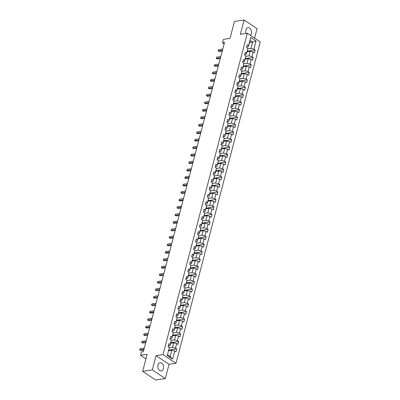 <?xml version="1.0" encoding="UTF-8"?>
<svg xmlns="http://www.w3.org/2000/svg" width="400" height="400" viewBox="0 0 400 400"><rect width="100%" height="100%" fill="white"/><g stroke="black" fill="none" stroke-linecap="round" stroke-linejoin="round"><path stroke-width="0.6" d="M250.41 35.33A4.185 2.87 81.7 0 0 251.385 33.59A4.185 2.87 81.7 0 0 250.835 29.385A4.185 2.87 81.7 0 0 248.045 27.62A4.185 2.87 81.7 0 0 245.915 29.935A4.185 2.87 81.7 0 0 246.135 33.435M158.015 364.995A4.185 2.87 81.7 0 0 158.56 369.2A4.185 2.87 81.7 0 0 161.355 370.96A4.185 2.87 81.7 0 0 163.48 368.65A4.185 2.87 81.7 0 0 162.935 364.445A4.185 2.87 81.7 0 0 160.14 362.685A4.185 2.87 81.7 0 0 158.015 364.995M254.6 38.13L257.08 28.67L244.115 20L234.46 21.415L230 38.425L223.435 39.39L222.555 42.745L224.135 43.8M175.98 363.285L260.285 41.93L247.32 33.26L163.015 354.615L175.98 363.285L169.03 364.305L156.065 355.635L152.315 369.915L165.285 378.585L169.03 364.305M165.285 378.585L155.63 380L142.665 371.33L147.125 354.32L140.56 355.28L145.93 358.87M152.315 369.915L142.665 371.33M249.52 42.615L252.6 42.165L250.08 40.475L248.445 46.705L248.59 45.545L247.31 44.69L246.555 47.565L247.835 48.42L246.625 53.02L245.35 52.165L244.595 55.04L245.87 55.895L244.665 60.495L243.385 59.64L242.63 62.515L243.91 63.37L242.705 67.97L241.425 67.115L240.67 69.99L241.95 70.845L240.745 75.445L239.465 74.59L238.71 77.465L239.99 78.32L238.78 82.92L237.505 82.065L236.75 84.94L238.03 85.795L236.82 90.395L235.54 89.54L234.785 92.415L236.065 93.27L234.86 97.87L233.58 97.015L232.825 99.89L234.105 100.75L232.9 105.35L231.62 104.495L230.865 107.37L232.145 108.225L230.935 112.825L229.66 111.97L228.905 114.845L230.185 115.7L228.975 120.3L227.695 119.445L226.945 122.32L228.22 123.175L227.015 127.775L225.735 126.92L224.98 129.795L226.26 130.65L225.055 135.25L223.775 134.395L223.02 137.27L224.3 138.125L223.095 142.725L221.815 141.87L221.06 144.745L222.34 145.6L221.13 150.2L219.85 149.345L219.1 152.22L220.375 153.075L219.17 157.675L217.89 156.82L217.135 159.695L218.415 160.55L217.21 165.155L215.93 164.3L215.175 167.175L216.455 168.03L215.25 172.63L213.97 171.775L213.215 174.65L214.495 175.505L213.285 180.105L212.005 179.25L211.255 182.125L212.53 182.98L211.325 187.58L210.045 186.725L209.29 189.6L210.57 190.455L209.365 195.055L208.085 194.2L207.33 197.075L208.61 197.93L207.405 202.53L206.125 201.675L205.37 204.55L206.65 205.405L205.44 210.005L204.165 209.15L203.41 212.025L204.69 212.88L203.48 217.48L202.2 216.625L201.445 219.5L202.725 220.355L201.52 224.96L200.24 224.1L199.485 226.98L200.765 227.835L199.56 232.435L198.28 231.58L197.525 234.455L198.805 235.31L197.595 239.91L196.32 239.055L195.565 241.93L196.845 242.785L195.635 247.385L194.355 246.53L193.6 249.405L194.88 250.26L193.675 254.86L192.395 254.005L191.64 256.88L192.92 257.735L191.715 262.335L190.435 261.48L189.68 264.355L190.96 265.21L189.75 269.81L188.475 268.955L187.72 271.83L189 272.685L187.79 277.285L186.51 276.43L185.76 279.305L187.035 280.16L185.83 284.765L184.55 283.905L183.795 286.785L185.075 287.64L183.87 292.24L182.59 291.385L181.835 294.26L183.115 295.115L181.91 299.715L180.63 298.86L179.875 301.735L181.155 302.59L179.945 307.19L178.665 306.335L177.915 309.21L179.19 310.065L177.985 314.665L176.705 313.81L175.95 316.685L177.23 317.54L176.025 322.14L174.745 321.285L173.99 324.16L175.27 325.015L174.065 329.615L172.785 328.76L172.03 331.635L173.31 332.49L172.1 337.09L170.825 336.235L170.07 339.11L171.345 339.965L170.14 344.565L168.86 343.71L168.105 346.585L169.385 347.445L167.25 355.59L172.575 359.15L170.13 356.525L171.765 350.295L168.68 350.745M248.59 45.545L250.725 37.395L256.05 40.96L253.915 49.105L255.195 49.96L247.29 51.12M172.575 359.15L174.715 351.005L175.99 351.86L176.745 348.985L175.465 348.13L176.675 343.53L177.955 344.385L178.705 341.51L177.43 340.655L178.635 336.055L179.915 336.91L180.67 334.035L179.39 333.175L180.595 328.575L181.875 329.43L182.63 326.555L181.35 325.7L182.555 321.1L183.835 321.955L184.59 319.08L183.31 318.225L184.52 313.625L185.8 314.48L186.55 311.605L185.275 310.75L186.48 306.15L187.76 307.005L188.515 304.13L187.235 303.275L188.44 298.675L189.72 299.53L190.475 296.655L189.195 295.8L190.4 291.2L191.68 292.055L192.435 289.18L191.155 288.325L192.365 283.725L193.64 284.58L194.395 281.705L193.12 280.85L194.325 276.25L195.605 277.105L196.36 274.23L195.08 273.375L196.285 268.77L197.565 269.625L198.32 266.75L197.04 265.895L198.245 261.295L199.525 262.15L200.28 259.275L199 258.42L200.21 253.82L201.485 254.675L202.24 251.8L200.96 250.945L202.17 246.345L203.45 247.2L204.205 244.325L202.925 243.47L204.13 238.87L205.41 239.725L206.165 236.85L204.885 235.995L206.09 231.395L207.37 232.25L208.125 229.375L206.845 228.52L208.055 223.92L209.33 224.775L210.085 221.9L208.805 221.045L210.015 216.445L211.295 217.3L212.045 214.425L210.77 213.57L211.975 208.965L213.255 209.825L214.01 206.945L212.73 206.09L213.935 201.49L215.215 202.345L215.97 199.47L214.69 198.615L215.9 194.015L217.175 194.87L217.93 191.995L216.65 191.14L217.86 186.54L219.14 187.395L219.89 184.52L218.615 183.665L219.82 179.065L221.1 179.92L221.855 177.045L220.575 176.19L221.78 171.59L223.06 172.445L223.815 169.57L222.535 168.715L223.74 164.115L225.02 164.97L225.775 162.095L224.495 161.24L225.705 156.64L226.985 157.495L227.735 154.62L226.46 153.765L227.665 149.16L228.945 150.02L229.7 147.14L228.42 146.285L229.625 141.685L230.905 142.54L231.66 139.665L230.38 138.81L231.585 134.21L232.865 135.065L233.62 132.19L232.34 131.335L233.55 126.735L234.825 127.59L235.58 124.715L234.305 123.86L235.51 119.26L236.79 120.115L237.545 117.24L236.265 116.385L237.47 111.785L238.75 112.64L239.505 109.765L238.225 108.91L239.43 104.31L240.71 105.165L241.465 102.29L240.185 101.435L241.395 96.835L242.67 97.69L243.425 94.815L242.145 93.96L243.355 89.36L244.635 90.215L245.39 87.34L244.11 86.48L245.315 81.88L246.595 82.735L247.35 79.86L246.07 79.005L247.275 74.405L248.555 75.26L249.31 72.385L248.03 71.53L249.24 66.93L250.515 67.785L251.27 64.91L249.99 64.055L251.2 59.455L252.48 60.31L253.23 57.435L251.955 56.58L253.16 51.98L254.44 52.835L255.195 49.96M140.56 355.28L141.44 351.925L143.37 351.645L224.485 42.46L222.555 42.745M247.835 48.42L246.485 54.18L244.75 54.435M247.13 51.72L250.215 51.27L249.005 55.87L245.82 56.335M246.485 54.18L246.625 53.02M253.16 51.98L250.215 51.27M251.955 56.58L249.005 55.87M245.87 55.895L244.525 61.66L242.79 61.91M245.17 59.195L248.255 58.745L247.045 63.345L243.855 63.81M244.525 61.66L244.665 60.495M251.2 59.455L248.255 58.745M249.99 64.055L247.045 63.345M243.91 63.37L242.56 69.135L240.83 69.385M243.205 66.67L246.29 66.22L245.085 70.82L241.895 71.29M242.56 69.135L242.705 67.97M249.24 66.93L246.29 66.22M248.03 71.53L245.085 70.82M241.95 70.845L240.6 76.61L238.87 76.865M241.245 74.15L244.33 73.695L243.125 78.295L239.935 78.765M240.6 76.61L240.745 75.445M247.275 74.405L244.33 73.695M246.07 79.005L243.125 78.295M239.99 78.32L238.64 84.085L236.905 84.34M239.285 81.625L242.37 81.17L241.16 85.77L237.975 86.24M238.64 84.085L238.78 82.92M245.315 81.88L242.37 81.17M244.11 86.48L241.16 85.77M238.03 85.795L236.68 91.56L234.945 91.815M237.325 89.1L240.41 88.645L239.2 93.245L236.01 93.715M236.68 91.56L236.82 90.395M243.355 89.36L240.41 88.645M242.145 93.96L239.2 93.245M236.065 93.27L234.715 99.035L232.985 99.29M235.36 96.575L238.445 96.12L237.24 100.725L234.05 101.19M234.715 99.035L234.86 97.87M241.395 96.835L238.445 96.12M240.185 101.435L237.24 100.725M234.105 100.75L232.755 106.51L231.025 106.765M233.4 104.05L236.485 103.6L235.28 108.2L232.09 108.665M232.755 106.51L232.9 105.35M239.43 104.31L236.485 103.6M238.225 108.91L235.28 108.2M232.145 108.225L230.795 113.985L229.06 114.24M231.44 111.525L234.525 111.075L233.315 115.675L230.13 116.14M230.795 113.985L230.935 112.825M237.47 111.785L234.525 111.075M236.265 116.385L233.315 115.675M230.185 115.7L228.835 121.465L227.1 121.715M229.48 119L232.565 118.55L231.355 123.15L228.165 123.615M228.835 121.465L228.975 120.3M235.51 119.26L232.565 118.55M234.305 123.86L231.355 123.15M228.22 123.175L226.87 128.94L225.14 129.19M227.52 126.475L230.6 126.025L229.395 130.625L226.205 131.095M226.87 128.94L227.015 127.775M233.55 126.735L230.6 126.025M232.34 131.335L229.395 130.625M226.26 130.65L224.91 136.415L223.18 136.67M225.555 133.955L228.64 133.5L227.435 138.1L224.245 138.57M224.91 136.415L225.055 135.25M231.585 134.21L228.64 133.5M230.38 138.81L227.435 138.1M224.3 138.125L222.95 143.89L221.215 144.145M223.595 141.43L226.68 140.975L225.475 145.575L222.285 146.045M222.95 143.89L223.095 142.725M229.625 141.685L226.68 140.975M228.42 146.285L225.475 145.575M222.34 145.6L220.99 151.365L219.255 151.62M221.635 148.905L224.72 148.45L223.51 153.05L220.325 153.52M220.99 151.365L221.13 150.2M227.665 149.16L224.72 148.45M226.46 153.765L223.51 153.05M220.375 153.075L219.025 158.84L217.295 159.095M219.675 156.38L222.755 155.925L221.55 160.53L218.36 160.995M219.025 158.84L219.17 157.675M225.705 156.64L222.755 155.925M224.495 161.24L221.55 160.53M218.415 160.55L217.065 166.315L215.335 166.57M217.71 163.855L220.795 163.405L219.59 168.005L216.4 168.47M217.065 166.315L217.21 165.155M223.74 164.115L220.795 163.405M222.535 168.715L219.59 168.005M216.455 168.03L215.105 173.79L213.37 174.045M215.75 171.33L218.835 170.88L217.63 175.48L214.44 175.945M215.105 173.79L215.25 172.63M221.78 171.59L218.835 170.88M220.575 176.19L217.63 175.48M214.495 175.505L213.145 181.27L211.41 181.52M213.79 178.805L216.875 178.355L215.665 182.955L212.48 183.42M213.145 181.27L213.285 180.105M219.82 179.065L216.875 178.355M218.615 183.665L215.665 182.955M212.53 182.98L211.18 188.745L209.45 188.995M211.83 186.28L214.91 185.83L213.705 190.43L210.515 190.9M211.18 188.745L211.325 187.58M217.86 186.54L214.91 185.83M216.65 191.14L213.705 190.43M210.57 190.455L209.22 196.22L207.49 196.475M209.865 193.755L212.95 193.305L211.745 197.905L208.555 198.375M209.22 196.22L209.365 195.055M215.9 194.015L212.95 193.305M214.69 198.615L211.745 197.905M208.61 197.93L207.26 203.695L205.53 203.95M207.905 201.235L210.99 200.78L209.785 205.38L206.595 205.85M207.26 203.695L207.405 202.53M213.935 201.49L210.99 200.78M212.73 206.09L209.785 205.38M206.65 205.405L205.3 211.17L203.565 211.425M205.945 208.71L209.03 208.255L207.82 212.855L204.635 213.325M205.3 211.17L205.44 210.005M211.975 208.965L209.03 208.255M210.77 213.57L207.82 212.855M204.69 212.88L203.34 218.645L201.605 218.9M203.985 216.185L207.07 215.73L205.86 220.335L202.67 220.8M203.34 218.645L203.48 217.48M210.015 216.445L207.07 215.73M208.805 221.045L205.86 220.335M202.725 220.355L201.375 226.12L199.645 226.375M202.02 223.66L205.105 223.21L203.9 227.81L200.71 228.275M201.375 226.12L201.52 224.96M208.055 223.92L205.105 223.21M206.845 228.52L203.9 227.81M200.765 227.835L199.415 233.595L197.685 233.85M200.06 231.135L203.145 230.685L201.94 235.285L198.75 235.75M199.415 233.595L199.56 232.435M206.09 231.395L203.145 230.685M204.885 235.995L201.94 235.285M198.805 235.31L197.455 241.07L195.72 241.325M198.1 238.61L201.185 238.16L199.975 242.76L196.79 243.225M197.455 241.07L197.595 239.91M204.13 238.87L201.185 238.16M202.925 243.47L199.975 242.76M196.845 242.785L195.495 248.55L193.76 248.8M196.14 246.085L199.225 245.635L198.015 250.235L194.825 250.7M195.495 248.55L195.635 247.385M202.17 246.345L199.225 245.635M200.96 250.945L198.015 250.235M194.88 250.26L193.53 256.025L191.8 256.28M194.175 253.56L197.26 253.11L196.055 257.71L192.865 258.18M193.53 256.025L193.675 254.86M200.21 253.82L197.26 253.11M199 258.42L196.055 257.71M192.92 257.735L191.57 263.5L189.84 263.755M192.215 261.04L195.3 260.585L194.095 265.185L190.905 265.655M191.57 263.5L191.715 262.335M198.245 261.295L195.3 260.585M197.04 265.895L194.095 265.185M190.96 265.21L189.61 270.975L187.875 271.23M190.255 268.515L193.34 268.06L192.13 272.66L188.945 273.13M189.61 270.975L189.75 269.81M196.285 268.77L193.34 268.06M195.08 273.375L192.13 272.66M189 272.685L187.65 278.45L185.915 278.705M188.295 275.99L191.38 275.535L190.17 280.135L186.98 280.605M187.65 278.45L187.79 277.285M194.325 276.25L191.38 275.535M193.12 280.85L190.17 280.135M187.035 280.16L185.685 285.925L183.955 286.18M186.335 283.465L189.415 283.015L188.21 287.615L185.02 288.08M185.685 285.925L185.83 284.765M192.365 283.725L189.415 283.015M191.155 288.325L188.21 287.615M185.075 287.64L183.725 293.4L181.995 293.655M184.37 290.94L187.455 290.49L186.25 295.09L183.06 295.555M183.725 293.4L183.87 292.24M190.4 291.2L187.455 290.49M189.195 295.8L186.25 295.09M183.115 295.115L181.765 300.875L180.03 301.13M182.41 298.415L185.495 297.965L184.29 302.565L181.1 303.03M181.765 300.875L181.91 299.715M188.44 298.675L185.495 297.965M187.235 303.275L184.29 302.565M181.155 302.59L179.805 308.355L178.07 308.605M180.45 305.89L183.535 305.44L182.325 310.04L179.14 310.505M179.805 308.355L179.945 307.19M186.48 306.15L183.535 305.44M185.275 310.75L182.325 310.04M179.19 310.065L177.84 315.83L176.11 316.08M178.49 313.365L181.57 312.915L180.365 317.515L177.175 317.985M177.84 315.83L177.985 314.665M184.52 313.625L181.57 312.915M183.31 318.225L180.365 317.515M177.23 317.54L175.88 323.305L174.15 323.56M176.525 320.845L179.61 320.39L178.405 324.99L175.215 325.46M175.88 323.305L176.025 322.14M182.555 321.1L179.61 320.39M181.35 325.7L178.405 324.99M175.27 325.015L173.92 330.78L172.185 331.035M174.565 328.32L177.65 327.865L176.445 332.465L173.255 332.935M173.92 330.78L174.065 329.615M180.595 328.575L177.65 327.865M179.39 333.175L176.445 332.465M173.31 332.49L171.96 338.255L170.225 338.51M172.605 335.795L175.69 335.34L174.48 339.94L171.295 340.41M171.96 338.255L172.1 337.09M178.635 336.055L175.69 335.34M177.43 340.655L174.48 339.94M171.345 339.965L169.995 345.73L168.265 345.985M170.645 343.27L173.725 342.82L172.52 347.42L169.33 347.885M169.995 345.73L170.14 344.565M176.675 343.53L173.725 342.82M175.465 348.13L172.52 347.42M169.385 347.445L167.25 355.59M174.715 351.005L171.765 350.295M156.065 355.635L163.015 354.615M244.115 20L240.37 34.28L247.32 33.26M167.61 354.835L170.13 356.525M248.445 46.705L246.715 46.96M247.78 48.86L250.97 48.395L252.6 42.165L256.05 40.96M250.08 40.475L250.725 37.395M253.915 49.105L250.97 48.395M176.745 348.985L168.84 350.145M178.705 341.51L170.8 342.665M180.67 334.035L172.76 335.19M182.63 326.555L174.725 327.715M184.59 319.08L176.685 320.24M186.55 311.605L178.645 312.765M188.515 304.13L180.605 305.29M190.475 296.655L182.57 297.815M192.435 289.18L184.53 290.34M194.395 281.705L186.49 282.86M196.36 274.23L188.45 275.385M198.32 266.75L190.415 267.91M200.28 259.275L192.375 260.435M202.24 251.8L194.335 252.96M204.205 244.325L196.295 245.485M206.165 236.85L198.26 238.01M208.125 229.375L200.22 230.535M210.085 221.9L202.18 223.055M212.045 214.425L204.14 215.58M214.01 206.945L206.105 208.105M215.97 199.47L208.065 200.63M217.93 191.995L210.025 193.155M219.89 184.52L211.985 185.68M221.855 177.045L213.945 178.205M223.815 169.57L215.91 170.73M225.775 162.095L217.87 163.255M227.735 154.62L219.83 155.775M229.7 147.14L221.79 148.3M231.66 139.665L223.755 140.825M233.62 132.19L225.715 133.35M235.58 124.715L227.675 125.875M237.545 117.24L229.635 118.4M239.505 109.765L231.6 110.925M241.465 102.29L233.56 103.45M243.425 94.815L235.52 95.97M245.39 87.34L237.48 88.495M247.35 79.86L239.445 81.02M249.31 72.385L241.405 73.545M251.27 64.91L243.365 66.07M253.23 57.435L245.325 58.595M143.98 349.315L139.86 349.92L140.175 348.725L144.295 348.12M143.785 350.06L140.735 350.51L139.715 349.81L140.175 348.725M145.945 341.84L141.82 342.445L142.135 341.25L146.255 340.645M145.75 342.585L142.695 343.03L141.675 342.335L142.135 341.25M147.905 334.365L143.78 334.97L144.095 333.775L148.22 333.17M147.71 335.11L144.655 335.555L143.635 334.86L144.095 333.775M149.865 326.89L145.74 327.495L146.055 326.295L150.18 325.695M149.67 327.635L146.62 328.08L145.595 327.385L146.055 326.295M151.825 319.415L147.705 320.02L148.02 318.82L152.14 318.215M151.63 320.16L148.58 320.605L147.56 319.91L148.02 318.82M153.79 311.94L149.665 312.545L149.98 311.345L154.1 310.74M153.595 312.68L150.54 313.13L149.52 312.435L149.98 311.345M155.75 304.465L151.625 305.07L151.94 303.87L156.065 303.265M155.555 305.205L152.5 305.655L151.48 304.96L151.94 303.87M157.71 296.99L153.585 297.595L153.9 296.395L158.025 295.79M157.515 297.73L154.465 298.18L153.44 297.485L153.9 296.395M159.67 289.515L155.55 290.115L155.86 288.92L159.985 288.315M159.475 290.255L156.425 290.705L155.405 290.005L155.86 288.92M161.635 282.035L157.51 282.64L157.825 281.445L161.945 280.84M161.44 282.78L158.385 283.225L157.365 282.53L157.825 281.445M163.595 274.56L159.47 275.165L159.785 273.97L163.91 273.365M163.4 275.305L160.345 275.75L159.325 275.055L159.785 273.97M165.555 267.085L161.43 267.69L161.745 266.49L165.87 265.89M165.36 267.83L162.31 268.275L161.285 267.58L161.745 266.49M167.515 259.61L163.395 260.215L163.705 259.015L167.83 258.41M167.32 260.355L164.27 260.8L163.25 260.105L163.705 259.015M169.475 252.135L165.355 252.74L165.67 251.54L169.79 250.935M169.285 252.875L166.23 253.325L165.21 252.63L165.67 251.54M171.44 244.66L167.315 245.265L167.63 244.065L171.755 243.46M171.245 245.4L168.19 245.85L167.17 245.155L167.63 244.065M173.4 237.185L169.275 237.79L169.59 236.59L173.715 235.985M173.205 237.925L170.15 238.375L169.13 237.68L169.59 236.59M175.36 229.71L171.24 230.31L171.55 229.115L175.675 228.51M175.165 230.45L172.115 230.9L171.095 230.2L171.55 229.115M177.32 222.23L173.2 222.835L173.515 221.64L177.635 221.035M177.125 222.975L174.075 223.42L173.055 222.725L173.515 221.64M179.285 214.755L175.16 215.36L175.475 214.165L179.6 213.56M179.09 215.5L176.035 215.945L175.015 215.25L175.475 214.165M181.245 207.28L177.12 207.885L177.435 206.685L181.56 206.085M181.05 208.025L177.995 208.47L176.975 207.775L177.435 206.685M183.205 199.805L179.08 200.41L179.395 199.21L183.52 198.605M183.01 200.55L179.96 200.995L178.935 200.3L179.395 199.21M185.165 192.33L181.045 192.935L181.36 191.735L185.48 191.13M184.97 193.07L181.92 193.52L180.9 192.825L181.36 191.735M187.13 184.855L183.005 185.46L183.32 184.26L187.44 183.655M186.935 185.595L183.88 186.045L182.86 185.35L183.32 184.26M189.09 177.38L184.965 177.985L185.28 176.785L189.405 176.18M188.895 178.12L185.84 178.57L184.82 177.875L185.28 176.785M191.05 169.905L186.925 170.505L187.24 169.31L191.365 168.705M190.855 170.645L187.805 171.095L186.78 170.395L187.24 169.31M193.01 162.425L188.89 163.03L189.205 161.835L193.325 161.23M192.815 163.17L189.765 163.615L188.745 162.92L189.205 161.835M194.975 154.95L190.85 155.555L191.165 154.36L195.285 153.755M194.78 155.695L191.725 156.14L190.705 155.445L191.165 154.36M196.935 147.475L192.81 148.08L193.125 146.885L197.25 146.28M196.74 148.22L193.685 148.665L192.665 147.97L193.125 146.885M198.895 140L194.77 140.605L195.085 139.405L199.21 138.8M198.7 140.745L195.65 141.19L194.625 140.495L195.085 139.405M200.855 132.525L196.735 133.13L197.045 131.93L201.17 131.325M200.66 133.27L197.61 133.715L196.59 133.02L197.045 131.93M202.82 125.05L198.695 125.655L199.01 124.455L203.13 123.85M202.625 125.79L199.57 126.24L198.55 125.545L199.01 124.455M204.78 117.575L200.655 118.18L200.97 116.98L205.095 116.375M204.585 118.315L201.53 118.765L200.51 118.07L200.97 116.98M206.74 110.1L202.615 110.7L202.93 109.505L207.055 108.9M206.545 110.84L203.495 111.29L202.47 110.59L202.93 109.505M208.7 102.62L204.58 103.225L204.89 102.03L209.015 101.425M208.505 103.365L205.455 103.815L204.435 103.115L204.89 102.03M210.66 95.145L206.54 95.75L206.855 94.555L210.975 93.95M210.47 95.89L207.415 96.335L206.395 95.64L206.855 94.555M212.625 87.67L208.5 88.275L208.815 87.08L212.94 86.475M212.43 88.415L209.375 88.86L208.355 88.165L208.815 87.08M214.585 80.195L210.46 80.8L210.775 79.6L214.9 79M214.39 80.94L211.335 81.385L210.315 80.69L210.775 79.6M216.545 72.72L212.425 73.325L212.735 72.125L216.86 71.52M216.35 73.465L213.3 73.91L212.28 73.215L212.735 72.125M218.505 65.245L214.385 65.85L214.7 64.65L218.82 64.045M218.31 65.985L215.26 66.435L214.24 65.74L214.7 64.65M220.47 57.77L216.345 58.375L216.66 57.175L220.785 56.57M220.275 58.51L217.22 58.96L216.2 58.265L216.66 57.175M222.43 50.295L218.305 50.9L218.62 49.7L222.745 49.095M222.235 51.035L219.18 51.485L218.16 50.79L218.62 49.7"/></g></svg>
